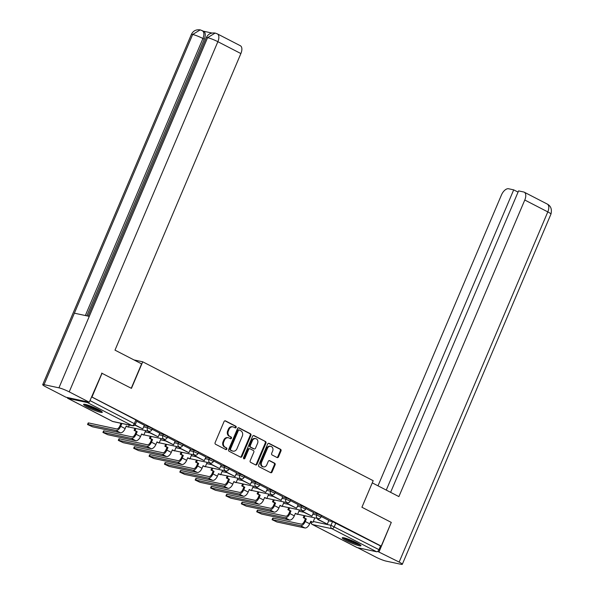 <?xml version="1.0" encoding="UTF-8"?>
<svg xmlns="http://www.w3.org/2000/svg" width="594" height="594" viewBox="0 0 594 594"><rect width="100%" height="100%" fill="white"/><g stroke="black" fill="none" stroke-linecap="round" stroke-linejoin="round"><path stroke-width="0.89" d="M236.13 427.376A0.898 0.757 102.1 0 0 235.803 426.202L225.52 420.901A1.277 1.077 102.1 0 0 224.057 421.569L215.125 442.619A1.277 1.077 102.1 0 0 215.592 444.282L225.876 449.584A0.898 0.757 102.1 0 0 226.566 447.95L225.237 447.267A4.091 3.453 102.1 0 1 223.73 441.929L224.473 440.169A4.091 3.453 102.1 0 1 228.43 437.763A4.091 3.453 102.1 0 1 229.158 438.03L230.487 438.714A0.898 0.757 102.1 0 0 231.185 437.08L229.856 436.39A4.091 3.453 102.1 0 1 228.348 431.051L229.091 429.299A4.091 3.453 102.1 0 1 233.041 426.893A4.091 3.453 102.1 0 1 233.776 427.153L235.105 427.843A0.898 0.757 102.1 0 0 236.13 427.376M234.905 427.739A0.898 0.757 102.1 0 0 235.113 426.061L224.948 420.812M225.675 449.48A0.898 0.757 102.1 0 0 225.883 447.802L225.237 447.267M230.286 438.61A0.898 0.757 102.1 0 0 230.502 436.932L229.856 436.39M98.292 409.496A10.165 1.225 -157 0 0 88.81 405.435A10.165 1.225 -157 0 0 83.576 404.38A10.165 1.225 -157 0 0 87.578 407.202A10.165 1.225 -157 0 0 97.06 411.263A10.165 1.225 -157 0 0 102.294 412.325A10.165 1.225 -157 0 0 98.292 409.496M356.949 542.931A10.165 1.225 -157 0 0 347.468 538.877A10.165 1.225 -157 0 0 342.233 537.815A10.165 1.225 -157 0 0 346.235 540.637A10.165 1.225 -157 0 0 355.717 544.698A10.165 1.225 -157 0 0 360.952 545.76A10.165 1.225 -157 0 0 356.949 542.931M277.027 457.521A1.277 1.077 102.1 0 0 278.489 456.853L280.999 450.943A1.277 1.077 102.1 0 0 280.524 449.279L269.112 443.391A1.277 1.077 102.1 0 0 267.642 444.06L258.709 465.102A1.277 1.077 102.1 0 0 259.184 466.773L270.604 472.661A1.277 1.077 102.1 0 0 272.067 471.992L275.089 464.857A1.277 1.077 102.1 0 0 274.621 463.194L269.735 460.669A1.277 1.077 102.1 0 0 268.273 461.338L266.773 464.879A3.423 2.881 102.1 0 1 263.469 466.884A3.423 2.881 102.1 0 1 261.59 462.206L267.471 448.351A3.423 2.881 102.1 0 1 270.775 446.339A3.423 2.881 102.1 0 1 272.653 451.024L271.673 453.333A1.277 1.077 102.1 0 0 272.141 454.997L277.027 457.521M101.633 373.121L131.445 388.365L142.723 361.805L373.188 480.695L361.917 507.254L391.29 522.408L381.229 546.116L91.573 396.822M102.071 373.21L92.011 396.911M250.906 435.424A1.277 1.077 102.1 0 0 250.438 433.754L239.018 427.866A1.277 1.077 102.1 0 0 237.555 428.534L228.623 449.576A1.277 1.077 102.1 0 0 229.091 451.247L240.511 457.135A1.277 1.077 102.1 0 0 241.973 456.467L250.906 435.424L250.223 435.276A1.277 1.077 102.1 0 0 249.747 433.605L238.439 427.777M254.061 435.625L265.481 441.513A1.277 1.077 102.1 0 1 265.949 443.183L257.016 464.226A1.277 1.077 102.1 0 1 255.554 464.902L250.668 462.377A1.277 1.077 102.1 0 1 250.2 460.706L253.824 452.175A1.277 1.077 102.1 0 0 253.348 450.504L250.111 448.834A1.277 1.077 102.1 0 0 248.641 449.502L244.869 458.39A0.898 0.757 102.1 0 1 243.518 457.692L252.599 436.293A1.277 1.077 102.1 0 1 254.061 435.625L253.593 435.528M328.72 520.804L332.543 521.621L330.977 525.311L378.972 549.658A2.606 1.366 117.3 0 1 376.589 551.744L357.157 547.586A2.606 1.366 117.3 0 1 356.972 547.519A2.606 1.366 117.3 0 1 356.816 547.408M381.229 546.116L380.539 545.968L378.972 549.658M67.263 397.505A2.606 1.366 -62.7 0 0 67.753 398.322A2.606 1.366 -62.7 0 0 67.939 398.388L87.37 402.546A2.606 1.366 -62.7 0 0 88.617 402.071M144.342 425.252L136.679 421.287M148.849 431.296L148.485 432.15L158.153 436.865L159.771 433.197L152.057 429.217M159.006 434.853L162.83 435.669A2.606 2.198 -77.9 0 0 163.788 439.07A2.606 2.198 -77.9 0 0 164.256 439.233L163.87 440.08L173.53 444.795L175.148 441.127L167.434 437.154M190.474 449.049L182.811 445.084M194.981 455.093L194.624 455.947L204.284 460.662L205.903 456.994L198.196 453.014M210.358 463.023L210.001 463.877L219.669 468.592L221.28 464.931L213.573 460.951M236.605 472.846L228.95 468.881M251.982 480.784L244.327 476.819M256.497 486.828L256.133 487.674L265.8 492.396L267.411 488.728L259.704 484.749M282.737 496.651L275.081 492.678M287.251 502.687L286.887 503.541L296.555 508.264L298.173 504.596L290.459 500.616M297.408 506.244L301.232 507.061A2.606 2.198 -77.9 0 0 302.19 510.461A2.606 2.198 -77.9 0 0 302.658 510.632L302.264 511.479L311.932 516.193L313.55 512.525L305.836 508.546M313.342 512.867L317.166 513.684L316.609 514.998L320.983 517.032L321.532 515.726L317.166 513.684M297.965 504.937L301.789 505.754L301.232 507.061L305.598 509.103L306.155 507.788L301.789 505.754M282.588 497L286.412 497.824L285.855 499.131L290.221 501.165L290.778 499.858L286.412 497.824M267.211 489.07L271.035 489.887L270.478 491.201L274.844 493.235L275.401 491.921L271.035 489.887M251.834 481.14L255.65 481.957L255.101 483.264L259.467 485.298L260.024 483.991L255.65 481.957M236.457 473.203L240.273 474.019L239.716 475.334L244.089 477.368L244.646 476.054L240.273 474.019M221.079 465.273L224.896 466.09L224.339 467.396L228.712 469.438L229.269 468.124L224.896 466.09M205.702 457.335L209.519 458.152L208.962 459.466L213.335 461.501L213.892 460.194L209.519 458.152M190.318 449.406L194.141 450.222L193.585 451.537L197.958 453.571L198.515 452.257L194.141 450.222M174.94 441.476L178.764 442.292L178.207 443.599L182.581 445.634L183.138 444.327L178.764 442.292M159.563 433.538L163.387 434.355L162.83 435.669L167.204 437.704L167.76 436.39L163.387 434.355M144.186 425.608L148.01 426.425L147.453 427.732L151.826 429.766L152.383 428.46L148.01 426.425M142.723 361.805L133.962 359.927M328.868 520.448L321.213 516.483M380.539 545.968L332.543 521.621M91.55 396.881L137.006 420.53L135.432 424.22L89.984 400.571M233.041 426.893L232.358 426.744A4.091 3.453 102.1 0 0 228.4 429.15L229.091 429.299M229.165 436.241A4.091 3.453 102.1 0 1 227.658 430.902L228.4 429.15M228.43 437.763L227.74 437.622A4.091 3.453 102.1 0 0 223.79 440.028L224.473 440.169M224.554 447.119A4.091 3.453 102.1 0 1 223.047 441.78L223.79 440.028M240.399 457.076A1.277 1.077 102.1 0 0 241.29 456.318L250.223 435.276M239.389 430.049A0.898 0.757 102.1 0 0 238.365 430.516L230.524 448.99A0.898 0.757 102.1 0 0 230.851 450.155L232.254 450.883A4.091 3.453 102.1 0 0 232.989 451.143A4.091 3.453 102.1 0 0 236.939 448.737L242.3 436.115A4.091 3.453 102.1 0 0 240.793 430.776L239.389 430.049M238.699 429.9A0.898 0.757 102.1 0 0 237.674 430.375L238.365 430.516M232.989 451.143L232.299 450.995A4.091 3.453 102.1 0 1 231.571 450.735L230.168 450.014A0.898 0.757 102.1 0 1 229.833 448.841L237.674 430.375M253.489 435.536L265.481 441.513M255.442 464.842A1.277 1.077 102.1 0 0 256.333 464.085L265.266 443.035A1.277 1.077 102.1 0 0 264.79 441.372M249.421 448.685A1.277 1.077 102.1 0 0 247.958 449.361L244.186 458.241L244.869 458.39M243.689 458.739A0.898 0.757 102.1 0 0 244.186 458.241M257.581 443.317A3.423 2.881 102.1 0 0 255.71 438.639A3.423 2.881 102.1 0 0 252.405 440.651L250.334 445.53A1.277 1.077 102.1 0 0 250.802 447.2L254.046 448.871A1.277 1.077 102.1 0 0 255.509 448.203L257.581 443.317M255.71 438.639L255.019 438.491A3.423 2.881 102.1 0 0 251.715 440.503L252.405 440.651M253.831 448.826A1.277 1.077 102.1 0 1 253.356 448.722L250.119 447.052A1.277 1.077 102.1 0 1 249.643 445.381L251.715 440.503M270.775 446.339L270.092 446.191A3.423 2.881 102.1 0 0 266.788 448.203L267.471 448.351M263.469 466.884L262.778 466.743A3.423 2.881 102.1 0 1 260.907 462.058L266.788 448.203M270.493 472.601A1.277 1.077 102.1 0 0 271.376 471.844L274.406 464.708A1.277 1.077 102.1 0 0 273.938 463.045L269.164 460.58M276.915 457.462A1.277 1.077 102.1 0 0 277.806 456.704L280.309 450.801A1.277 1.077 102.1 0 0 279.841 449.131L268.533 443.302M87.541 424.51L88.202 422.958L88.684 422.958L88.023 424.51L87.541 424.51L92.464 426.796L120.374 432.774A5.212 2.74 -62.7 0 0 125.141 428.593L126.232 426.032L128.401 427.153L129.284 425.066M128.401 427.153L126.136 426.254M88.023 424.51L115.941 430.487A5.212 2.74 -62.7 0 0 120.708 426.306L121.792 423.745L120.901 423.552L119.817 426.113A3.519 1.849 117.3 0 1 116.595 428.935L88.684 422.958M120.901 423.552L119.958 423.069M134.823 425.096L142.775 428.927L135.001 424.918M142.775 428.927L144.342 425.237M121.792 423.745L120.849 423.262M131.252 388.268L141.61 363.877L114.991 350.141L240.882 53.564L217.864 41.691L69.223 391.869L89.286 402.22L101.968 373.188M69.223 391.869A8.019 0.965 -157 0 0 58.94 387.837L89.271 316.372L74.376 313.187L44.038 384.652L58.94 387.837M44.038 384.652A8.019 0.965 -157 0 0 42.723 384.645A8.019 0.965 -157 0 0 45.879 386.872L65.934 397.223L89.286 402.22M211.999 33.041L203.467 31.215M217.33 33.858L215.132 33.064L207.581 37.66A8.019 0.965 -157 0 1 217.864 41.691A7.819 4.106 -62.7 0 0 217.33 33.858L240.347 45.731A7.819 4.106 117.3 0 1 240.882 53.564M204.262 39.182L202.933 38.499A8.019 0.965 -157 0 0 192.679 34.474L200.223 29.871L203.727 31.348A7.819 4.106 117.3 0 1 204.262 39.182L86.821 315.845M85.336 315.533L202.933 38.499C204.507 34.237 204.143 31.564 201.841 30.465M361.917 507.261L372.267 482.87M372.275 482.87L398.886 496.599L524.777 200.022A7.819 4.106 -62.7 0 0 524.242 192.189A7.819 4.106 -62.7 0 0 523.693 191.996L518.577 190.897L390.622 492.337M402.309 564.3A8.019 0.965 -157 0 0 399.153 562.072L547.794 211.895A7.819 4.106 -62.7 0 0 547.26 204.061C550.883 205.984 552.108 209.34 550.95 214.122L402.309 564.3A8.019 0.965 -157 0 1 400.995 564.293L386.093 561.107A8.019 0.965 -157 0 1 375.809 557.075L357.603 547.683M399.153 562.072L377.658 551.418M518.065 192.107L513.699 189.857L508.583 188.758A7.819 4.106 -62.7 0 0 501.433 195.025L377.999 485.818M513.699 189.857L386.263 490.087M379.098 551.722L391.253 522.49M100.883 410.966A8.799 1.062 23 0 1 99.992 410.825A8.799 1.062 23 0 1 91.981 407.959A8.799 1.062 23 0 1 85.529 404.447M84.697 404.276A10.098 1.218 -157 0 0 92.278 408.264A10.098 1.218 -157 0 0 100.98 411.338A10.098 1.218 -157 0 0 101.581 411.449M87.942 405.145A8.145 0.98 -157 0 0 98.708 409.712M359.548 544.401A8.799 1.062 23 0 1 358.65 544.267A8.799 1.062 23 0 1 350.638 541.401A8.799 1.062 23 0 1 344.186 537.882M343.354 537.719A10.098 1.218 -157 0 0 350.943 541.698A10.098 1.218 -157 0 0 359.637 544.772A10.098 1.218 -157 0 0 360.246 544.884M346.599 538.58A8.145 0.98 -157 0 0 357.373 543.154M102.925 432.439L103.579 430.895L104.061 430.895L103.401 432.439L102.925 432.439L107.841 434.734L135.751 440.703A5.212 2.74 -62.7 0 0 140.526 436.531L141.61 433.969L143.778 435.083L145.679 430.613M143.778 435.083L141.513 434.192M103.401 432.439L131.319 438.417A5.212 2.74 -62.7 0 0 136.085 434.236L137.177 431.682L136.278 431.489L135.194 434.051A3.519 1.849 117.3 0 1 131.972 436.865L104.061 430.895M136.278 431.489L134.11 430.368L135.001 430.561L135.87 428.519M134.979 428.326L134.11 430.368M158.153 436.865L149.384 432.335L149.807 431.333M148.485 432.15L149.384 432.335M137.177 431.682L135.001 430.561M118.303 440.377L118.956 438.825L119.439 438.825L118.778 440.377L118.303 440.377L123.218 442.664L151.128 448.641A5.212 2.74 -62.7 0 0 155.903 444.461L156.987 441.899L159.155 443.02L161.056 438.55M159.155 443.02L156.89 442.122M118.778 440.377L146.696 446.346A5.212 2.74 -62.7 0 0 151.463 442.174L152.554 439.612L151.656 439.419L150.572 441.981A3.519 1.849 117.3 0 1 147.349 444.802L119.439 438.825M151.656 439.419L149.488 438.305L150.386 438.491L151.247 436.449M150.356 436.256L149.488 438.305M173.53 444.795L164.761 440.273L165.184 439.263M163.87 440.08L164.761 440.273M152.554 439.612L150.386 438.491M133.68 448.307L134.333 446.755L134.816 446.762L134.162 448.307L133.68 448.307L138.595 450.594L166.506 456.571A5.212 2.74 -62.7 0 0 171.28 452.39L172.364 449.836L174.532 450.95L176.433 446.48M174.532 450.95L172.267 450.052M134.162 448.307L162.073 454.284A5.212 2.74 -62.7 0 0 166.84 450.104L167.931 447.542L167.033 447.356L165.949 449.918A3.519 1.849 117.3 0 1 162.726 452.732L134.816 446.762M167.033 447.356L164.865 446.235L165.763 446.428L166.624 444.386M165.733 444.193L164.865 446.235M179.603 447.163L179.247 448.01L188.907 452.732L180.138 448.203L180.561 447.193M188.907 452.732L190.474 449.034M179.247 448.01L180.138 448.203M167.931 447.542L165.763 446.428M149.057 456.237L149.71 454.692L150.193 454.692L149.54 456.244L149.057 456.237L153.972 458.531L181.883 464.501A5.212 2.74 -62.7 0 0 186.657 460.328L187.741 457.766L189.909 458.887L191.81 454.41M189.909 458.887L187.652 457.989M149.54 456.244L177.45 462.214A5.212 2.74 -62.7 0 0 182.217 458.041L183.308 455.479L182.417 455.286L181.326 457.848A3.519 1.849 117.3 0 1 178.111 460.669L150.193 454.692M182.417 455.286L180.242 454.165L181.14 454.358L182.002 452.316M181.111 452.123L180.242 454.165M204.284 460.662L195.515 456.133L195.946 455.13M194.624 455.947L195.515 456.133M183.308 455.479L181.14 454.358M164.434 464.174L165.087 462.622L165.57 462.629L164.917 464.174L164.434 464.174L169.349 466.461L197.267 472.438A5.212 2.74 -62.7 0 0 202.034 468.258L203.118 465.696L205.286 466.817L207.187 462.347M205.286 466.817L203.029 465.919M164.917 464.174L192.827 470.151A5.212 2.74 -62.7 0 0 197.594 465.971L198.686 463.409L197.795 463.216L196.703 465.778A3.519 1.849 117.3 0 1 193.488 468.599L165.57 462.629M197.795 463.216L195.626 462.102L196.517 462.295L197.386 460.246M196.488 460.06L195.626 462.102M219.669 468.592L210.892 464.07L211.323 463.06M210.001 463.877L210.892 464.07M198.686 463.409L196.517 462.295M179.811 472.104L180.465 470.559L180.947 470.559L180.294 472.104L179.811 472.104L184.727 474.398L212.645 480.368A5.212 2.74 -62.7 0 0 217.411 476.195L218.495 473.633L220.664 474.747L222.564 470.277M220.664 474.747L218.406 473.856M180.294 472.104L208.204 478.081A5.212 2.74 -62.7 0 0 212.971 473.908L214.063 471.346L213.172 471.153L212.08 473.715A3.519 1.849 117.3 0 1 208.865 476.529L180.947 470.559M213.172 471.153L211.004 470.032L211.895 470.225L212.763 468.183M211.865 467.99L211.004 470.032M220.523 466.58L224.339 467.396A2.606 2.198 -77.9 0 0 225.304 470.797A2.606 2.198 -77.9 0 0 225.765 470.968L225.378 471.814L235.046 476.529L226.269 472L226.7 470.997M235.046 476.529L236.612 472.839M225.378 471.814L226.269 472M214.063 471.346L211.895 470.225M195.188 480.041L195.842 478.489L196.324 478.489L195.671 480.041L195.188 480.041L200.104 482.328L228.022 488.305A5.212 2.74 -62.7 0 0 232.789 484.125L233.873 481.563L236.041 482.684L237.942 478.215M236.041 482.684L233.784 481.786M195.671 480.041L223.582 486.011A5.212 2.74 -62.7 0 0 228.356 481.838L229.44 479.276L228.549 479.083L227.457 481.645A3.519 1.849 117.3 0 1 224.242 484.466L196.324 478.489M228.549 479.083L226.381 477.97L227.272 478.155L228.141 476.113M227.242 475.92L226.381 477.97M241.119 478.89L240.756 479.744L250.423 484.459L241.647 479.937L242.077 478.927M250.423 484.459L251.99 480.769M240.756 479.744L241.647 479.937M229.44 479.276L227.272 478.155M210.566 487.971L211.226 486.427L211.702 486.427L211.048 487.971L210.566 487.971L215.481 490.265L243.399 496.235A5.212 2.74 -62.7 0 0 248.166 492.062L249.25 489.501L251.425 490.614L253.319 486.144M251.425 490.614L249.161 489.716M211.048 487.971L238.959 493.948A5.212 2.74 -62.7 0 0 243.733 489.768L244.817 487.206L243.926 487.021L242.835 489.582A3.519 1.849 117.3 0 1 239.62 492.396L211.702 486.427M243.926 487.021L241.758 485.899L242.649 486.092L243.518 484.051M242.627 483.858L241.758 485.899M265.8 492.396L257.024 487.867L257.454 486.857M256.133 487.674L257.024 487.867M244.817 487.206L242.649 486.092M225.943 495.901L226.604 494.356L227.079 494.356L226.425 495.908L225.943 495.901L230.858 498.195L258.776 504.165A5.212 2.74 -62.7 0 0 263.543 499.992L264.634 497.43L266.803 498.552L268.696 494.082M266.803 498.552L264.538 497.653M226.425 495.908L254.336 501.878A5.212 2.74 -62.7 0 0 259.11 497.705L260.194 495.144L259.303 494.951L258.212 497.512A3.519 1.849 117.3 0 1 254.997 500.334L227.079 494.356M259.303 494.951L257.135 493.829L258.026 494.022L258.895 491.981M258.004 491.787L257.135 493.829M271.874 494.757L271.51 495.611L281.177 500.326L272.401 495.804L272.832 494.795M281.177 500.326L282.744 496.636M271.51 495.611L272.401 495.804M260.194 495.144L258.026 494.022M241.32 503.838L241.981 502.286L242.463 502.294L241.803 503.838L241.32 503.838L246.235 506.125L274.153 512.102A5.212 2.74 -62.7 0 0 278.92 507.922L280.012 505.36L282.18 506.482L284.073 502.012M282.18 506.482L279.915 505.583M241.803 503.838L269.713 509.815A5.212 2.74 -62.7 0 0 274.487 505.635L275.571 503.073L274.68 502.888L273.596 505.442A3.519 1.849 117.3 0 1 270.374 508.264L242.463 502.294M274.68 502.888L272.512 501.767L273.403 501.96L274.272 499.91M273.381 499.725L272.512 501.767M296.555 508.264L287.778 503.734L288.209 502.724M286.887 503.541L287.778 503.734M275.571 503.073L273.403 501.96M256.697 511.768L257.358 510.224L257.841 510.224L257.18 511.776L256.697 511.768L261.62 514.062L289.53 520.032A5.212 2.74 -62.7 0 0 294.297 515.859L295.389 513.298L297.557 514.419L299.45 509.942M297.557 514.419L295.292 513.52M257.18 511.776L285.098 517.745A5.212 2.74 -62.7 0 0 289.865 513.572L290.949 511.011L290.058 510.818L288.974 513.379A3.519 1.849 117.3 0 1 285.751 516.201L257.841 510.224M290.058 510.818L287.89 509.697L288.781 509.89L289.649 507.848M288.758 507.655L287.89 509.697M311.932 516.193L303.155 511.664L303.586 510.662M302.264 511.479L303.155 511.664M290.949 511.011L288.781 509.89M272.074 519.705L272.735 518.154L273.218 518.154L272.557 519.705L272.074 519.705L276.997 521.992L304.908 527.969A5.212 2.74 -62.7 0 0 309.674 523.789L310.766 521.228L312.934 522.349L314.827 517.879M312.934 522.349L310.669 521.45M272.557 519.705L300.475 525.675A5.212 2.74 -62.7 0 0 305.242 521.502L306.326 518.941L305.435 518.748L304.351 521.309A3.519 1.849 117.3 0 1 301.128 524.131L273.218 518.154M305.435 518.748L303.267 517.634L304.158 517.82L305.026 515.778M304.135 515.592L303.267 517.634M318.005 518.555L317.642 519.408L327.309 524.123L318.533 519.601L318.963 518.592M327.309 524.123L328.876 520.433M317.642 519.408L318.533 519.601M306.326 518.941L304.158 517.82M235.113 426.061L235.803 426.202M225.883 447.802L226.566 447.95M230.502 436.932L231.185 437.08M313.283 521.525L330.977 525.311A2.606 2.198 -77.9 0 0 331.935 528.712L312.503 524.554L357.157 547.586M376.589 551.744L331.935 528.712A2.606 1.366 -62.7 0 0 334.318 526.626L335.885 522.928M67.939 398.388L112.593 421.421L132.024 425.586L87.37 402.546M298.916 511.211L303.764 512.251M312.786 514.181L316.609 514.998A2.606 2.198 -77.9 0 0 317.567 518.399A2.606 2.198 -77.9 0 0 318.035 518.562A2.606 2.606 0 0 0 320.983 517.032M283.538 503.274L288.387 504.313M268.161 495.344L273.01 496.384M282.031 498.314L285.855 499.131A2.606 2.198 -77.9 0 0 286.813 502.531A2.606 2.198 -77.9 0 0 287.281 502.695A2.606 2.606 0 0 0 290.221 501.165M252.784 487.414L257.625 488.446M266.654 490.377L270.478 491.201A2.606 2.198 -77.9 0 0 271.436 494.594A2.606 2.198 -77.9 0 0 271.904 494.765A2.606 2.606 0 0 0 274.844 493.235M237.407 479.477L242.248 480.516M251.277 482.447L255.101 483.264A2.606 2.198 -77.9 0 0 256.059 486.664A2.606 2.198 -77.9 0 0 256.526 486.828A2.606 2.606 0 0 0 259.467 485.298M222.03 471.547L226.871 472.586M235.9 474.517L239.716 475.334A2.606 2.198 -77.9 0 0 240.681 478.734A2.606 2.198 -77.9 0 0 241.149 478.898A2.606 2.606 0 0 0 244.089 477.368M206.653 463.61L211.494 464.649M191.268 455.68L196.117 456.719M205.145 458.65L208.962 459.466A2.606 2.198 -77.9 0 0 209.927 462.867A2.606 2.198 -77.9 0 0 210.387 463.03A2.606 2.606 0 0 0 213.335 461.501M175.891 447.75L180.739 448.782M189.768 450.712L193.585 451.537A2.606 2.198 -77.9 0 0 194.55 454.93A2.606 2.198 -77.9 0 0 195.01 455.101A2.606 2.606 0 0 0 197.958 453.571M160.514 439.812L165.362 440.852M174.384 442.782L178.207 443.599A2.606 2.198 -77.9 0 0 179.173 447A2.606 2.198 -77.9 0 0 179.633 447.163A2.606 2.606 0 0 0 182.581 445.634M145.136 431.883L149.985 432.915M143.629 426.915L147.453 427.732A2.606 2.198 -77.9 0 0 148.411 431.133A2.606 2.198 -77.9 0 0 148.879 431.303A2.606 2.606 0 0 0 151.826 429.766M148.879 431.303L129.447 427.138A2.606 2.198 -77.9 0 1 128.98 426.975A2.606 2.198 102.1 0 1 128.586 426.707M167.204 437.704A2.606 2.606 0 0 1 164.256 439.233L144.825 435.075A2.606 2.198 -77.9 0 1 144.357 434.905A2.606 2.198 102.1 0 1 143.963 434.637M179.633 447.163L160.202 443.005A2.606 2.198 -77.9 0 1 159.734 442.842A2.606 2.198 102.1 0 1 159.348 442.575M195.01 455.101L175.579 450.943A2.606 2.198 -77.9 0 1 175.111 450.772A2.606 2.198 102.1 0 1 174.725 450.504M210.387 463.03L190.956 458.872A2.606 2.198 -77.9 0 1 190.488 458.709A2.606 2.198 102.1 0 1 190.102 458.442M228.712 469.438A2.606 2.606 0 0 1 225.765 470.968L206.333 466.81A2.606 2.198 -77.9 0 1 205.866 466.639A2.606 2.198 102.1 0 1 205.479 466.372M241.149 478.898L221.711 474.74A2.606 2.198 -77.9 0 1 221.25 474.569A2.606 2.198 102.1 0 1 220.857 474.309M256.526 486.828L237.088 482.67A2.606 2.198 -77.9 0 1 236.627 482.506A2.606 2.198 102.1 0 1 236.234 482.239M271.904 494.765L252.465 490.607A2.606 2.198 -77.9 0 1 252.005 490.436A2.606 2.198 102.1 0 1 251.611 490.169M287.281 502.695L267.842 498.537A2.606 2.198 -77.9 0 1 267.382 498.373A2.606 2.198 102.1 0 1 266.988 498.106M305.598 509.103A2.606 2.606 0 0 1 302.658 510.632L283.227 506.474A2.606 2.198 -77.9 0 1 282.759 506.303A2.606 2.198 102.1 0 1 282.365 506.036M318.035 518.562L298.604 514.404A2.606 2.198 -77.9 0 1 298.136 514.241A2.606 2.198 102.1 0 1 297.743 513.973M135.974 419.802L134.407 423.492A2.606 1.366 -62.7 0 1 132.024 425.586A2.606 2.198 102.1 0 0 132.492 425.75A2.606 2.606 0 0 0 135.432 424.22M310.966 521.606A2.606 2.606 0 0 0 312.318 524.487A2.606 1.366 117.3 0 0 312.503 524.554A2.606 2.198 -77.9 0 1 311.345 521.799M67.753 398.322L112.407 421.361A2.606 2.606 0 0 0 113.06 421.591A2.606 2.198 102.1 0 1 112.593 421.421A2.606 1.366 117.3 0 1 112.407 421.361A2.606 1.366 117.3 0 1 112.251 421.25M227.658 430.902L228.348 431.051M223.047 441.78L223.73 441.929M225.052 420.797L225.52 420.901M241.29 456.318L241.973 456.467M238.55 427.762L239.018 427.866M249.747 433.605L250.438 433.754M229.833 448.841L230.524 448.99M230.168 450.014L230.851 450.155M231.571 450.735L232.254 450.883M265.266 443.035L265.949 443.183M256.333 464.085L257.016 464.226M247.958 449.361L248.641 449.502M249.643 445.381L250.334 445.53M250.119 447.052L250.802 447.2M253.356 448.722L254.046 448.871M260.907 462.058L261.59 462.206M269.268 460.573L269.735 460.669M273.938 463.045L274.621 463.194M274.406 464.708L275.089 464.857M271.376 471.844L272.067 471.992M268.637 443.287L269.112 443.391M279.841 449.131L280.524 449.279M280.309 450.801L280.999 450.943M277.806 456.704L278.489 456.853M120.708 426.306L125.141 428.593M115.941 430.487L120.374 432.774M215.132 33.064C210.989 32.536 208.041 34.066 206.296 37.667A8.019 0.965 -157 0 1 207.581 37.66L89.271 316.372M74.376 313.187L192.679 34.474A8.019 0.965 -157 0 0 191.365 34.467L42.723 384.645M550.95 214.122A8.019 0.965 -157 0 0 547.794 211.895L524.777 200.022M136.085 434.236L140.526 436.531M131.319 438.417L135.751 440.703M151.463 442.174L155.903 444.461M146.696 446.346L151.128 448.641M166.84 450.104L171.28 452.39M162.073 454.284L166.506 456.571M182.217 458.041L186.657 460.328M177.45 462.214L181.883 464.501M197.594 465.971L202.034 468.258M192.827 470.151L197.267 472.438M212.971 473.908L217.411 476.195M208.204 478.081L212.645 480.368M228.356 481.838L232.789 484.125M223.582 486.011L228.022 488.305M243.733 489.768L248.166 492.062M238.959 493.948L243.399 496.235M259.11 497.705L263.543 499.992M254.336 501.878L258.776 504.165M274.487 505.635L278.92 507.922M269.713 509.815L274.153 512.102M289.865 513.572L294.297 515.859M285.098 517.745L289.53 520.032M305.242 521.502L309.674 523.789M300.475 525.675L304.908 527.969M128.564 426.774A2.606 2.606 0 0 0 129.447 427.138M143.941 434.704A2.606 2.606 0 0 0 144.825 435.075M159.318 442.641A2.606 2.606 0 0 0 160.202 443.005M174.695 450.571A2.606 2.606 0 0 0 175.579 450.943M190.073 458.501A2.606 2.606 0 0 0 190.956 458.872M205.45 466.439A2.606 2.606 0 0 0 206.333 466.81M220.827 474.368A2.606 2.606 0 0 0 221.711 474.74M236.204 482.306A2.606 2.606 0 0 0 237.088 482.67M251.581 490.236A2.606 2.606 0 0 0 252.465 490.607M266.958 498.166A2.606 2.606 0 0 0 267.842 498.537M282.336 506.103A2.606 2.606 0 0 0 283.227 506.474M297.72 514.033A2.606 2.606 0 0 0 298.604 514.404M312.318 524.487L356.972 547.519M113.06 421.591L132.492 425.75M238.543 429.848L239.226 429.989M249.19 448.604L249.881 448.752M253.586 448.804L254.269 448.953M206.296 37.667L88.098 316.119M200.223 29.871C196.042 29.344 193.087 30.873 191.365 34.467M524.242 192.189L547.26 204.061"/></g></svg>
